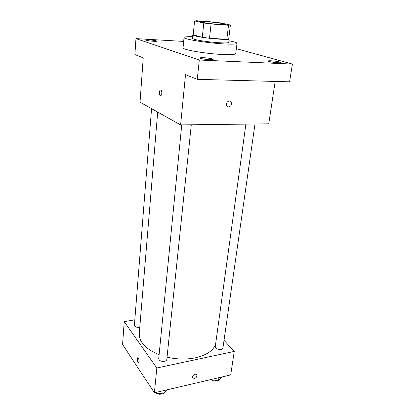 <?xml version="1.0" encoding="UTF-8"?>
<svg xmlns="http://www.w3.org/2000/svg" width="415" height="415" viewBox="0 0 415 415"><rect width="100%" height="100%" fill="white"/><g stroke="black" fill="none" stroke-linecap="round" stroke-linejoin="round"><path stroke-width="0.62" d="M219.021 24.428C210.545 23.811 198.572 22.057 199.081 21.518C198.671 20.423 226.466 23.494 225.822 24.469C225.63 24.755 223.363 24.739 219.021 24.428M230.392 25.035L220.692 22.944L213.751 22.062L196.814 20.75L194.583 20.932L203.791 23.017L211.079 23.951L228.509 25.263L230.392 25.035L228.712 38.948L226.823 39.332L228.509 25.263M194.583 20.932L193.193 34.824L202.292 37.272L203.791 23.017M226.823 39.332L209.513 38.242L211.079 23.951M209.513 38.242L202.292 37.272M193.214 34.616L192.669 34.912L194.697 35.84C202.255 38.061 230.092 40.54 229.158 38.937L228.758 38.564M229.158 38.937L228.738 42.382C228.468 42.953 225.387 43.072 219.494 42.75C210.882 42.263 198.635 40.587 194.345 39.332L192.327 38.362L192.669 34.912M228.935 40.753C234.231 41.796 236.929 42.662 237.022 43.347C236.654 44.172 232.218 44.353 223.716 43.897C206.769 42.978 182.854 39.057 184.032 37.495C184.276 36.847 187.092 36.593 192.487 36.727M237.022 43.347L235.73 53.587C235.347 54.562 230.922 54.868 222.461 54.5C205.601 53.758 181.858 49.629 183.056 47.772L184.032 37.495M279.508 61.98L280.607 62.509C280.794 63.396 267.893 61.819 268.344 61.01C268.178 60.357 276.463 61.078 279.508 61.98M212.387 58.951L213.191 59.418C213.424 60.424 199.76 58.92 200.206 57.986C200.004 57.208 209.565 57.965 212.387 58.951M156.315 40.867L156.782 41.137C157.02 41.848 145.483 40.68 145.815 40.027C145.603 39.446 154.276 40.141 156.315 40.867M183.663 41.417L135.959 38.605L199.293 60.019L292.425 64.086L236.353 48.674M135.959 38.605L134.891 54.557L143.227 57.872L140.031 102.194L180.603 124.905L185.515 74.674L197.26 79.338L199.293 60.019M161.819 93.515L161.004 95.761C159.526 97.1 158.732 91.155 160.242 90.081C161.3 89.764 161.824 90.911 161.819 93.515M197.26 79.338L289.582 81.828L292.425 64.086M180.603 124.905L268.749 123.836L275.171 81.439M228.566 107.013L226.818 106.095C224.743 103.434 229.163 99.066 231.046 101.914C232.021 104.549 231.191 106.25 228.566 107.013L226.818 106.095C224.743 103.434 229.163 99.066 231.046 101.914C232.021 104.549 231.191 106.25 228.566 107.013M160.61 95.912C159.178 94.475 159.059 92.535 160.247 90.081L160.636 89.931M215.598 344.237C213.196 350.68 206.494 355.199 195.496 357.792C186.402 359.634 176.92 359.432 167.043 357.18M159.095 354.742C145.624 349.036 139.015 341.955 139.269 333.499L157.69 112.076M245.893 124.116L215.255 346.722C214.68 349.44 222.741 350.711 222.938 347.931L254.997 124.002M139.788 327.295L139.554 327.342C136.53 327.554 134.808 326.828 134.393 325.163L151.563 108.647M191.294 124.775L166.809 359.416C166.659 360.339 165.87 360.967 164.449 361.309C161.077 361.584 159.163 360.692 158.712 358.638L181.739 124.889M134.813 319.825L124.22 321.635L156.823 367.991L234.257 351.412L224.027 340.321M156.823 367.991L154.396 392.787L122.575 344.492L124.22 321.635M139.108 361.6L138.766 362.611C137.837 363.561 136.602 358.524 137.583 357.808C138.506 357.839 139.009 359.105 139.108 361.6M154.396 392.787L230.699 374.916L234.257 351.412M194.433 378.501L192.565 377.775C191.523 375.705 195.968 372.831 196.814 375.025C197.099 376.602 196.305 377.759 194.433 378.501L192.565 377.775C191.517 375.705 195.968 372.831 196.814 375.025C197.099 376.602 196.305 377.759 194.428 378.501M138.61 362.694C137.339 361.543 137.002 359.914 137.588 357.808L137.744 357.725M211.059 379.512L211.318 379.834L218.492 380.685L222.165 376.913M211.318 379.834L211.375 379.44M218.492 380.685L218.923 377.671M217.548 380.576L216.521 380.98C214.7 381.307 213.108 380.939 211.743 379.886M155.034 392.637L155.262 392.984L162.779 393.882L167.126 390.199L167.172 389.794M155.262 392.984L155.303 392.574M162.779 393.882L163.1 390.748M161.99 393.788L161.077 394.105C159.236 394.452 157.653 394.12 156.336 393.114"/></g></svg>
